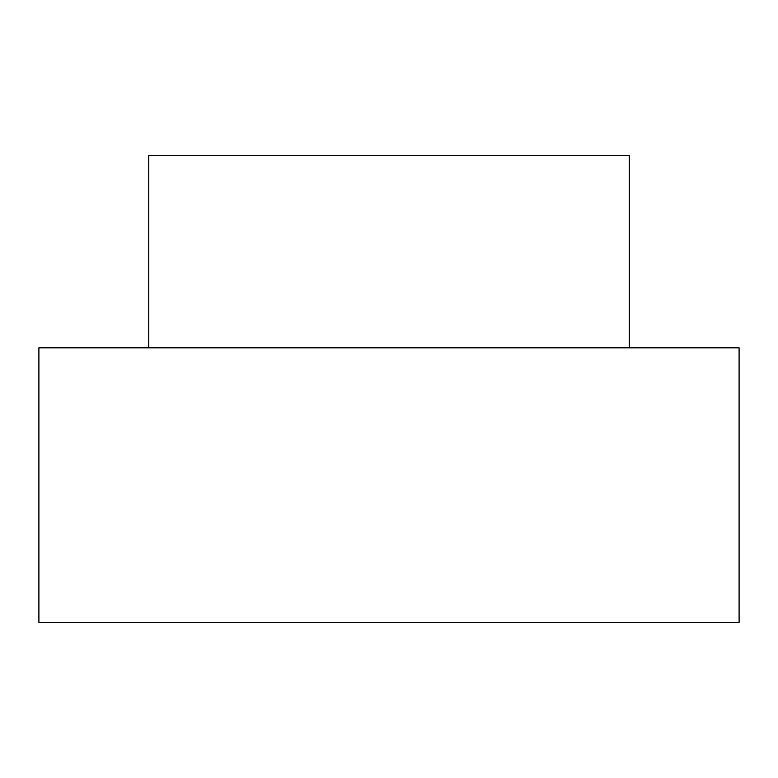 <?xml version="1.0" encoding="UTF-8"?>
<svg xmlns="http://www.w3.org/2000/svg" width="778" height="778" viewBox="0 0 778 778"><rect width="100%" height="100%" fill="white"/><g stroke="black" fill="none" stroke-linecap="round" stroke-linejoin="round"><path stroke-width="1.17" d="M38.9 622.4L739.1 622.4L739.1 347.815L38.9 347.815L38.9 622.4M629.266 347.815L629.266 155.6L148.734 155.6L148.734 347.815"/></g></svg>
